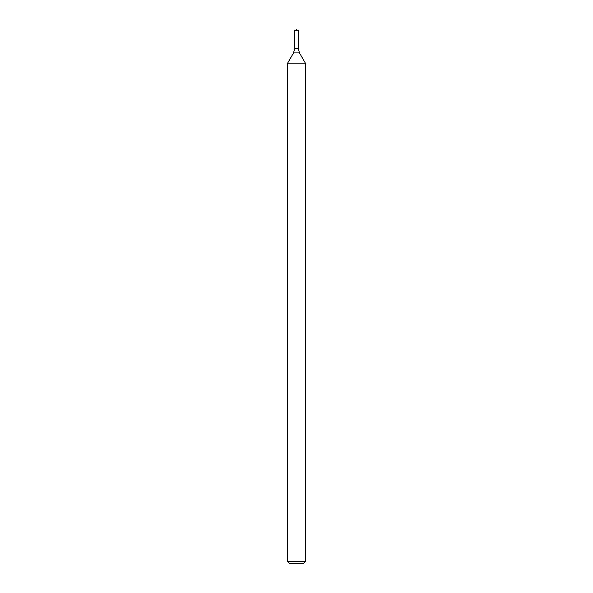 <?xml version="1.0" encoding="UTF-8"?>
<svg xmlns="http://www.w3.org/2000/svg" width="593" height="593" viewBox="0 0 593 593"><rect width="100%" height="100%" fill="white"/><g stroke="black" fill="none" stroke-linecap="round" stroke-linejoin="round"><path stroke-width="0.89" d="M296.5 561.571L305.395 561.571L305.395 63.177L287.605 63.177L287.605 561.571L296.5 561.571M287.605 561.571L289.384 563.35L303.616 563.35L305.395 561.571M298.279 30.68L296.5 29.65L294.721 30.68L298.279 30.68L298.279 48.47L294.721 48.47L298.279 48.47L299.472 52.918L293.528 52.918L287.605 63.177M299.472 52.918L305.395 63.177M294.721 30.68L294.721 48.47L293.528 52.918"/></g></svg>
